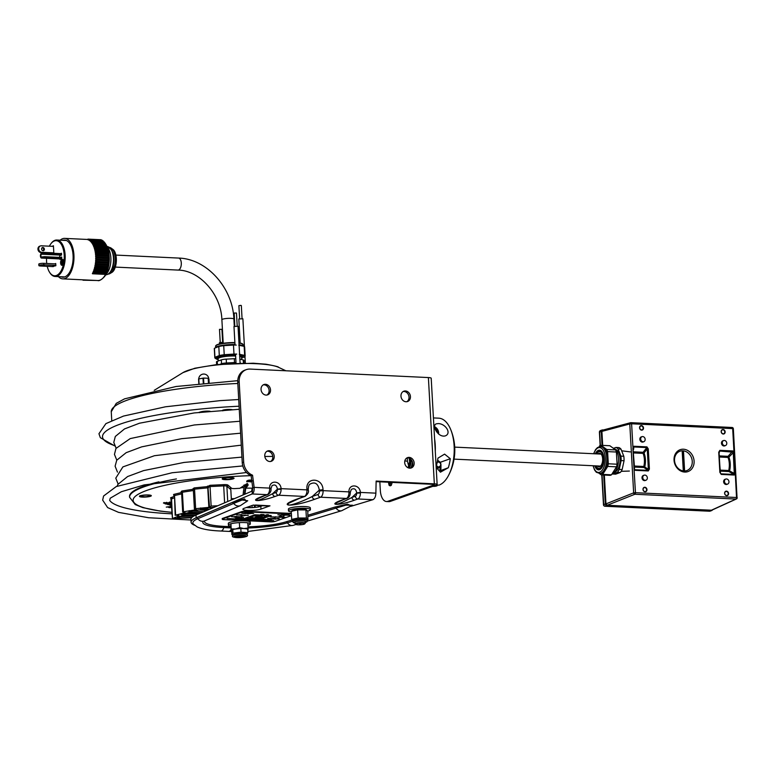 <?xml version="1.0" encoding="UTF-8"?>
<svg xmlns="http://www.w3.org/2000/svg" width="776" height="776" viewBox="0 0 776 776"><rect width="100%" height="100%" fill="white"/><g stroke="black" fill="none" stroke-linecap="round" stroke-linejoin="round"><path stroke-width="1.16" d="M230.928 526.206A10.971 1.911 -3.2 0 1 228.406 525.139A10.971 1.911 -3.2 0 1 236.564 522.83A10.971 1.911 -3.2 0 1 250.318 523.916A10.971 1.911 -3.2 0 1 247.922 525.255M250.318 523.916L250.221 522.19A10.971 1.911 176.8 0 0 236.467 521.103A10.971 1.911 176.8 0 0 228.309 523.412L228.406 525.139M231.626 530.939L231.908 534.606A8.449 1.474 176.8 0 0 232.266 534.742L232.441 534.761M232.916 533.238L233.498 533.073A8.449 1.474 176.8 0 0 233.198 533.151A8.449 1.474 176.8 0 0 232.916 533.238L231.908 534.606M232.761 529.116L232.984 533.141M246.826 534.15L247.835 532.782A8.449 1.474 176.8 0 0 247.476 532.646L241.462 532.161A8.449 1.474 176.8 0 0 240.521 532.19L233.498 533.073M240.521 532.19L241.462 532.161M240.802 528L241.026 532.123M247.66 528.136L247.913 532.675M243.79 536.788A4.753 0.825 176.8 0 0 244.692 536.07A4.753 0.825 176.8 0 0 239.978 535.653A4.753 0.825 176.8 0 0 235.341 536.594A4.753 0.825 176.8 0 0 238.125 537.351A4.753 0.825 176.8 0 0 243.79 536.788M244.149 535.847A4.219 0.737 -3.2 0 1 243.334 536.216A4.219 0.737 -3.2 0 1 239.008 536.72A4.219 0.737 -3.2 0 1 235.856 536.313M244.081 487.6A84.448 14.725 -3.2 0 1 241.268 487.784M231.646 488.308A84.448 14.725 -3.2 0 1 229.415 488.395M172.194 513.838A128.816 22.465 -3.2 0 1 109.668 500.365A128.816 22.465 -3.2 0 1 109.639 500.326M409.515 468.151A22.97 11.562 -87.3 0 0 411.416 459.955M390.891 482.342L390.202 484.534A1.833 0.921 92.7 0 1 389.406 482.265M251.763 491.256A6.906 5.839 -109.5 0 1 252.695 487.609M352.479 505.195L341.75 510.695A6.208 4.957 -106.8 0 1 336.095 508.115L345.766 505.176L352.45 505.215M348.957 492.508A5.655 2.842 92.7 0 1 346.406 498.435L342.982 499.657A2.706 2.289 70.5 0 0 343.729 499.54L347.163 498.328C349.161 497.426 350.209 495.544 350.296 492.692L348.957 492.508L348.948 491.877A2.706 0.533 -0.9 0 1 350.286 492.314L351.344 489.433C354.215 487.9 356 489.055 356.717 492.905L360.374 492.42C359.87 484.146 348.531 483.603 348.948 491.877L323.068 490.645L323.02 489.734L319.334 490.102L312.272 496.495A2.706 2.289 70.5 0 0 314.755 499.259L320.546 497.203A5.655 2.842 -87.3 0 0 323.068 490.645L319.382 491.014A2.949 1.484 92.7 0 1 318.063 494.438L312.272 496.495C298.44 503.566 283.56 507.795 289.099 503.081L289.099 503.081M342.982 499.657C326.172 505.506 338.171 506.078 354.428 500.2A2.706 2.289 -109.5 0 1 351.945 497.435C339.849 503.837 334.757 505.603 336.677 502.722L343.739 499.54M272.056 485.669L272.066 485.66C274.927 484.127 276.712 485.281 277.42 489.132L272.648 493.662C260.552 500.064 255.469 501.829 257.389 498.949L257.389 498.949M237.757 382.306L239.173 381.811A13.512 11.436 -109.5 0 1 246.322 369.628L244.896 370.133A13.512 11.436 70.5 0 0 237.757 382.306L242.248 462.632A13.512 11.436 70.5 0 0 251.114 475.688L252.54 475.184L254.15 487.367C254.334 490.81 253.655 493.002 252.113 493.953L252.733 487.871L254.15 487.367L269.65 488.104L269.66 488.735A5.655 2.842 92.7 0 1 267.119 494.661L263.685 495.883A2.706 2.289 70.5 0 0 264.441 495.777L257.409 498.939M275.131 496.427A2.706 2.289 -109.5 0 1 272.648 493.662L276.081 492.44A2.706 2.289 70.5 0 0 278.565 495.214A5.655 2.842 -87.3 0 0 281.106 489.278L281.087 488.647L306.957 489.879A5.655 2.842 92.7 0 1 304.435 496.436L278.565 495.214L275.131 496.427C258.883 502.305 246.884 501.732 263.685 495.883M309.973 484.175L310.09 484.069C314.988 481.547 318.073 483.555 319.334 490.102L319.382 491.014M323.02 489.734C322.729 477.55 305.841 476.745 306.908 488.967L308.247 489.297C308.411 486.387 309.023 484.641 310.09 484.069L310.041 484.117M289.118 503.061L299.4 498.386A2.706 2.289 -109.5 0 1 298.644 498.493C274.995 506.728 291.883 507.533 314.755 499.259M281.106 489.278L277.41 489.346A2.949 1.484 92.7 0 1 276.081 492.44M277.42 489.132L281.087 488.647C280.582 480.373 269.233 479.83 269.65 488.104A2.706 0.533 -0.9 0 1 270.999 488.54A2.706 0.533 -0.9 0 1 270.999 488.55L269.66 488.735M354.428 500.2L357.852 498.978A5.655 2.842 -87.3 0 0 360.404 493.051L360.374 492.42L375.875 493.158L376.137 481.062L434.337 483.836A5.655 0.989 -3.2 0 1 437.14 484.525A5.655 0.989 -3.2 0 1 436.374 485.078L390.289 501.422L387.855 501.306A13.512 6.8 92.7 0 1 386.467 501.519A13.512 6.8 92.7 0 1 380.327 490.422L379.842 481.809M360.404 493.051L356.708 493.119A2.949 1.484 92.7 0 1 355.379 496.213L351.945 497.435L356.717 492.905M255.43 505.03L269.98 505.826L260.978 509.095A9.729 1.698 -3.2 0 1 250.105 510.472A9.729 1.698 -3.2 0 1 242.869 509.231A9.729 1.698 -3.2 0 1 244.188 508.29L252.995 505.166L255.44 505.283A5.655 2.842 92.7 0 1 254.858 505.37A5.655 2.842 92.7 0 1 253.927 505.001M270.601 461.477A5.49 4.646 70.5 0 0 272.589 455.512A5.49 4.646 70.5 0 0 267.778 451.225A5.49 4.646 70.5 0 0 266.973 451.263M269.796 461.516A5.49 4.646 -109.5 0 1 264.878 456.792A5.49 4.646 -109.5 0 1 267.662 450.943A5.49 4.646 -109.5 0 1 269.194 450.72A5.49 4.646 -109.5 0 1 274.112 455.444A5.49 4.646 -109.5 0 1 271.328 461.293A5.49 4.646 -109.5 0 1 269.796 461.516M406.808 401.706A5.49 4.646 70.5 0 0 408.806 395.75A5.49 4.646 70.5 0 0 403.986 391.463A5.49 4.646 70.5 0 0 403.19 391.502M406.013 401.755A5.49 4.646 -109.5 0 1 401.085 397.031A5.49 4.646 -109.5 0 1 403.879 391.182A5.49 4.646 -109.5 0 1 405.411 390.959A5.49 4.646 -109.5 0 1 410.329 395.682A5.49 4.646 -109.5 0 1 407.545 401.531A5.49 4.646 -109.5 0 1 406.013 401.755M252.54 475.184A13.512 11.436 -109.5 0 1 243.664 462.127L242.248 462.632M194.534 525.245A54.048 9.428 -3.2 0 1 191.051 522.19A54.048 9.428 -3.2 0 1 196.173 517.815L252.113 493.953L267.119 494.661A2.706 2.289 70.5 0 0 267.875 494.555C270.213 493.1 271.26 491.227 270.999 488.919M196.173 517.815L196.018 515.031A54.048 9.428 176.8 0 0 190.896 519.416L191.051 522.19M375.875 493.158C375.739 496.582 374.73 498.764 372.868 499.695L350.849 506.34M196.018 515.031L251.957 491.169M246.254 507.562A9.729 1.698 176.8 0 0 260.823 506.311L262.453 505.729M412.512 462.127A23.649 11.902 92.7 0 1 411.154 467.676M386.467 501.519L388.912 501.635A13.512 6.8 -87.3 0 0 390.289 501.422M252.733 487.871L251.114 475.688M376.127 481.634L432.911 484.34A2.823 0.495 -3.2 0 1 434.317 484.68A2.823 0.495 -3.2 0 1 433.939 484.961L387.855 501.306M410.523 468.132A5.49 4.646 70.5 0 0 412.522 462.176A5.49 4.646 70.5 0 0 407.701 457.879A5.49 4.646 70.5 0 0 406.905 457.927M266.886 395.052A5.49 4.646 70.5 0 0 268.884 389.096A5.49 4.646 70.5 0 0 264.063 384.809A5.49 4.646 70.5 0 0 263.258 384.847M434.337 483.836L428.391 377.563A5.655 0.989 -3.2 0 1 431.204 378.251L437.14 484.525M428.391 377.563L250.095 369.075A13.512 11.436 -109.5 0 0 246.322 369.628M239.173 381.811L243.664 462.127M265.479 384.304A5.49 4.646 -109.5 0 1 270.407 389.028A5.49 4.646 -109.5 0 1 267.613 394.868A5.49 4.646 -109.5 0 1 266.081 395.091A5.49 4.646 -109.5 0 1 261.163 390.367A5.49 4.646 -109.5 0 1 263.947 384.527A5.49 4.646 -109.5 0 1 265.479 384.304M409.127 457.374A5.49 4.646 -109.5 0 1 414.045 462.098A5.49 4.646 -109.5 0 1 411.261 467.947A5.49 4.646 -109.5 0 1 409.728 468.17A5.49 4.646 -109.5 0 1 404.8 463.447A5.49 4.646 -109.5 0 1 407.594 457.607A5.49 4.646 -109.5 0 1 409.127 457.374M246.545 501.781L244.576 498.89L232.072 502.518A2.163 1.921 -113.1 0 1 233.683 503.42L242.044 500.025L247.719 500.743L240.424 505.613L204.554 520.909A40.575 7.071 -3.2 0 0 224.642 526.409A2.163 1.086 -87.3 0 0 223.818 527.573L231.025 527.913M267.351 505.845A5.655 2.842 92.7 0 1 266.769 505.942L254.858 505.37M248.039 529.727L248.077 528.019L243.906 528.563L239.658 527.622L239.377 522.607M247.845 531.463L293.085 525.381A6.208 4.957 -106.8 0 1 287.43 522.801A42.311 7.382 176.8 0 1 248.077 528.01L247.786 522.849M248.077 529.843L247.767 530.037A8.449 1.474 176.8 0 0 248.097 529.61A8.449 1.474 176.8 0 0 243.906 528.563A8.449 1.474 176.8 0 0 235.477 529.009L231.209 528.922L231.18 530.629L230.85 524.731M239.658 527.622L235.477 529.009A8.449 1.474 176.8 0 0 231.238 530.512L231.18 530.629M231.209 528.922L230.928 523.761M296.325 523.829A4.53 0.786 -3.2 0 1 301.777 523.189A4.53 0.786 -3.2 0 1 304.687 523.907A4.53 0.786 -3.2 0 1 300.283 524.799A4.53 0.786 -3.2 0 1 295.792 524.401A4.53 0.786 -3.2 0 1 296.325 523.829M300.933 524.052L299.439 524.033L300.933 524.052M304.687 523.907L305.191 523.363A5.063 0.883 176.8 0 0 305.269 523.199A5.063 0.883 176.8 0 0 301.495 522.558A5.063 0.883 176.8 0 0 295.831 523.276A5.063 0.883 176.8 0 0 295.152 523.761A5.063 0.883 176.8 0 0 295.239 523.916L295.792 524.401M291.272 511.956A10.971 1.911 -3.2 0 1 288.507 510.85A10.971 1.911 -3.2 0 1 296.665 508.542A10.971 1.911 -3.2 0 1 310.419 509.628A10.971 1.911 -3.2 0 1 307.694 511.064M310.419 509.628L310.322 507.902A10.971 1.911 176.8 0 0 296.568 506.815A10.971 1.911 176.8 0 0 288.41 509.124L288.507 510.85M306.394 518.038L306.51 518.125A8.449 1.474 176.8 0 0 305.87 518.028L306.394 518.038L305.938 509.9L297.654 509.89L298.1 518.028L298.624 518.028A8.449 1.474 176.8 0 0 297.703 518.106L292.096 519.309A8.449 1.474 176.8 0 0 291.805 519.483L292.096 519.309M305.87 518.028L298.624 518.028M291.805 519.483L293.444 520.696M307.509 519.6L307.859 519.503A8.449 1.474 176.8 0 0 308.15 519.328L306.51 518.125M297.654 509.89L291.233 511.258L291.689 519.396M291.233 511.258L292.135 511.287L291.233 511.258L292.892 510.239A6.887 1.203 -3.2 0 1 299.4 509.046A6.887 1.203 -3.2 0 1 305.996 509.512L307.81 511.277L307.859 519.503M244.43 346.552L242.878 318.771L238.833 318.994L240.172 343.06M242.054 318.529L241.326 305.531L240.725 305.375L238.892 305.666L239.619 318.664M223.149 342.294L219.433 342.691L219.501 343.962M221.761 329.344L219.501 329.363L220.229 342.361M240.094 363.12L238.038 326.269L233.983 326.502L235.021 345.048M237.214 326.036L236.486 313.029L234.216 313.048L234.779 326.172M232.063 409.65A5.374 0.941 176.8 0 0 230.23 409.447A5.374 0.941 176.8 0 0 222.887 410.184M222.663 410.834A5.674 0.989 -3.2 0 1 230.414 410.058M408.739 466.046A54.048 45.735 -109.5 0 1 407.41 460.983L407.245 457.889M437.557 485.058A54.048 45.735 -109.5 0 1 437.063 485.815L434.599 485.698M407.41 460.983A9.884 4.976 92.7 0 1 404.907 460.595M437.063 485.815A33.775 17.014 92.7 0 1 433.6 486.348L432.872 486.319M409.253 458.247L409.369 460.284A54.048 45.735 70.5 0 0 409.786 462.079M410.155 459.877A9.884 4.976 92.7 0 1 409.369 460.284M434.589 438.906A33.775 17.014 92.7 0 1 435.287 451.302M436.548 485.01L439.012 485.126A33.775 17.014 92.7 0 0 448.431 475.639A54.048 54.048 0 0 0 450.633 429.37A33.775 17.014 92.7 0 1 448.431 475.639M433.415 417.915L438.77 418.177A33.775 17.014 92.7 0 1 450.633 429.37M436.141 466.57A33.775 17.014 -87.3 0 0 437.945 458.141L444.59 454.125L450.303 458.723A33.775 17.014 92.7 0 1 448.334 467.715L440.419 472.186L436.18 467.356M438.304 423.589C445.492 423.667 451.836 433.28 445.366 435.87C437.965 438.033 431.233 424.802 436.5 423.812L438.304 423.589M448.334 467.715L439.488 471.042M450.303 458.723L440.312 462.273M440.089 469.752L440.137 470.625M437.606 460.294A5.907 5.005 -109.5 0 1 439.798 462.312M440.952 465.794A5.907 5.005 -109.5 0 1 438.993 470.45M439.003 470.469L440.923 469.189L440.952 465.755M440.749 463.67L440.555 462.477L437.606 460.265M437.169 462.515A2.503 2.115 -109.5 0 1 440.496 463.689C441.36 465.338 440.855 466.764 438.974 467.976A3.376 2.861 70.5 0 0 439.255 467.889A3.376 2.861 70.5 0 0 440.71 466.551C441.418 463.932 440.545 462.292 438.1 461.623L437.325 461.759M440.496 463.689A2.503 2.115 -109.5 0 1 440.603 465.6L438.634 467.2L436.355 465.823M440.603 465.6A2.503 2.115 -109.5 0 1 436.539 465.154M436.17 466.454L437.81 467.327M436.607 466.182L436.539 466.793M436.694 466.279L436.597 466.842M438.139 461.623L437.489 461.545M439.216 467.909L436.17 467.2M438.974 467.976A3.395 2.978 -112.1 0 1 438.285 468.035L436.16 467.084M438.828 468.015L437.024 468.248M440.205 466.395L438.876 467.996M440.351 466.182L438.915 467.986M438.876 468.006L436.966 468.18M439.342 467.055L438.508 468.035M439.429 467.016L438.547 468.035M438.721 467.191L438.12 468.025M438.789 467.191L438.168 468.035M438.062 467.375L437.712 467.957M436.995 432.31A3.55 3.007 70.5 0 0 436.898 431.718M241.714 359.569L241.598 357.455A11.747 2.047 176.8 0 0 239.726 356.465M235.642 356.019A11.747 2.047 176.8 0 0 223.905 356.669A11.747 2.047 176.8 0 0 218.143 358.774L218.26 360.985M222.334 363.517A5.655 0.989 176.8 0 0 224.342 363.624M244.12 363.071L243.974 360.394A5.655 0.989 176.8 0 0 243.227 359.948L239.871 359.113M240.676 363.11L240.085 362.964M235.788 358.667A5.655 0.989 176.8 0 0 234.313 358.706L226.223 359.142A5.655 0.989 176.8 0 0 221.315 359.899L217.241 361.344A5.655 0.989 176.8 0 0 216.475 361.888L216.63 364.613M236.001 362.518A5.655 0.989 176.8 0 0 234.527 362.557L226.437 362.993A5.655 0.989 176.8 0 0 221.529 363.75L220.112 364.254M218.182 359.598A12.668 2.212 -3.2 0 1 217.222 358.822A12.668 2.212 -3.2 0 1 235.632 355.835M239.706 356.194A12.668 2.212 -3.2 0 1 242.519 357.406A12.668 2.212 -3.2 0 1 241.646 358.279M223.808 363.934A10.495 1.833 -3.2 0 1 236.04 363.139M238.756 345.223L244.159 346.348L244.663 355.389L239.26 354.254M239.066 344.786A13.784 2.406 -3.2 0 1 242.481 345.553L244.159 346.348A15.2 2.648 -3.2 0 1 244.653 346.969L245.158 356.009A15.2 2.648 -3.2 0 1 245.022 356.397L243.693 357.493A14.075 2.454 -3.2 0 0 239.658 355.34M244.663 355.389A15.2 2.648 -3.2 0 1 245.158 356.009M218.182 359.618A14.075 2.454 -3.2 0 1 216.436 359.016L215.311 358.328A15.2 2.648 -3.2 0 1 214.806 357.707A15.2 2.648 -3.2 0 1 214.942 357.319L214.438 348.279L218.803 346.513L219.307 355.544L214.942 357.319M216.145 358.793L217.746 359.395M214.806 357.707L214.302 348.666A15.2 2.648 -3.2 0 1 214.438 348.279M218.803 346.513A15.2 2.648 -3.2 0 1 223.721 345.679L233.479 345.048L233.983 354.079A15.2 2.648 -3.2 0 1 236.748 354.108M233.479 345.048A15.2 2.648 -3.2 0 1 236.244 345.077M215.582 347.454L216.31 347.017A13.784 2.406 -3.2 0 1 234.992 344.525M233.983 354.079L224.225 354.71L223.721 345.679M219.307 355.544A15.2 2.648 -3.2 0 1 224.225 354.71M216.436 359.016A14.075 2.454 -3.2 0 1 220.859 356.291A14.075 2.454 -3.2 0 1 235.584 355.088M208.948 379.154L208.501 378.271L203.535 378.077L198.559 378.95L198.821 383.625L198.559 378.95M199.568 412.667C197.764 412.395 200.15 411.881 206.726 411.125A5.917 1.028 176.8 0 0 199.82 412.308M210.073 411.28A5.917 1.028 176.8 0 0 206.736 411.125M89.288 240.385A20.263 10.204 -87.3 0 0 88.726 240.046L89.036 239.619L89.968 240.414M91.306 242.257A20.263 10.204 -87.3 0 0 90.802 241.666L91.306 242.257L104.566 242.888L104.343 241.986L91.083 241.355M93.033 244.993A20.263 10.204 -87.3 0 0 92.616 244.188L93.033 244.993L106.293 245.623L106.108 244.624L92.848 243.994M94.381 248.465A20.263 10.204 -87.3 0 0 94.061 247.486L94.381 248.465L107.641 249.096L107.515 248.01A19.778 9.962 -87.3 0 0 107.117 246.991M95.283 252.51A20.263 10.204 -87.3 0 0 95.089 251.395L95.283 252.51L108.533 253.141L108.475 251.977L95.215 251.346M95.681 256.905A20.263 10.204 -87.3 0 0 95.623 255.721L95.681 256.905L108.941 257.535L108.941 256.342L95.681 255.711M95.584 261.434A20.263 10.204 -87.3 0 0 95.661 260.232L95.584 261.434L108.834 262.065L95.593 261.434M94.963 265.877A20.263 10.204 -87.3 0 0 95.176 264.723L94.963 265.877M93.877 270.009A20.263 10.204 -87.3 0 0 94.206 268.962L93.877 270.009M92.363 273.627A20.263 10.204 -87.3 0 0 92.8 272.735L92.363 273.627M83.294 279.845L82.741 279.816M96.554 280.475L83.003 280.204M92.8 272.735L106.06 273.365L105.623 274.258M93.556 270.921L93.168 271.891A20.263 10.204 -87.3 0 0 93.556 270.921L106.816 271.551L106.593 272.638L93.508 271.91M94.206 268.962L107.466 269.592L107.272 270.717L94.158 270.029M94.75 266.886L94.478 268.001A20.263 10.204 -87.3 0 0 94.75 266.886L108.009 267.516L107.845 268.671L94.701 268.011M95.176 264.723L108.436 265.353L108.3 266.537L95.118 265.887M95.477 262.501L95.332 263.685A20.263 10.204 -87.3 0 0 95.477 262.501L108.737 263.132L108.64 264.325L95.429 263.685M95.661 260.232L108.912 260.862L108.853 262.065A20.263 10.204 -87.3 0 1 108.737 263.132M108.941 257.535A20.263 10.204 -87.3 0 1 108.97 258.592L95.729 257.962L108.989 258.592L108.95 259.795L95.7 259.165A20.263 10.204 -87.3 0 0 95.71 257.962L95.7 259.165M95.739 255.721L108.941 256.342M95.603 253.529L108.766 254.121L108.805 255.304L95.545 254.673A20.263 10.204 -87.3 0 0 95.419 253.519L95.545 254.673M95.332 251.405L108.475 251.977M94.944 249.387L108.048 249.93L108.145 251.065L94.885 250.435A20.263 10.204 -87.3 0 0 94.633 249.377L94.885 250.435M94.429 247.505L107.515 248.01L94.255 247.379M106.651 246.38L107.02 247.282L93.76 246.652A20.263 10.204 -87.3 0 0 93.392 245.749L93.76 246.652M105.002 243.451L105.468 244.149L92.218 243.519A20.263 10.204 -87.3 0 0 91.743 242.82L92.218 243.519M103.043 241.375L90.336 241.2A20.263 10.204 -87.3 0 0 89.793 240.744L90.336 241.2M101.976 240.676L102.296 240.25L102.587 240.967M87.61 239.609L87.94 239.105L88.202 239.813A20.263 10.204 -87.3 0 0 87.61 239.609M88.784 239.832L88.202 239.813M100.88 240.182L101.472 240.211M58.433 276.634A20.263 10.204 -87.3 0 0 62.778 278.865A20.263 10.204 -87.3 0 0 70.645 272.589A20.263 10.204 -87.3 0 0 73.458 250.871A20.263 10.204 -87.3 0 0 64.709 238.377A20.263 10.204 -87.3 0 0 60.169 240.191M62.837 240.317A18.575 9.351 92.7 0 1 64.631 240.065A18.575 9.351 92.7 0 1 73.089 259.068A18.575 9.351 92.7 0 1 62.866 277.178A18.575 9.351 92.7 0 1 61.1 276.76M49.373 246.186A17.567 8.846 92.7 0 1 50.915 243.722A17.567 8.846 92.7 0 1 54.417 240.958A17.567 8.846 92.7 0 1 63.855 262.288A17.567 8.846 92.7 0 1 49.557 272.24A17.567 8.846 92.7 0 1 47.239 266.323M46.754 263.481A17.567 8.846 92.7 0 1 46.531 258.301M54.757 263.859L55.727 263.52L55.853 265.712L52.137 266.556M52.312 246.331L53.428 245.749L53.845 253.296M60.48 257.428L61.682 257.001L61.779 258.777L60.344 259.281A2.813 1.416 92.7 0 1 60.053 259.329A2.813 1.416 92.7 0 1 59.364 258.912M60.431 253.616L61.469 253.248L61.576 255.013L60.13 255.527A1.009 0.514 -87.3 0 0 59.694 256.352A1.009 0.514 -87.3 0 0 59.907 257.409M61.925 259.475A2.949 1.484 92.7 0 1 62.235 259.426A2.949 1.484 92.7 0 1 63.574 262.443A2.949 1.484 92.7 0 1 61.954 265.324A2.949 1.484 92.7 0 1 60.596 262.598A2.949 1.484 92.7 0 1 61.925 259.475M49.732 272.512A18.246 9.186 -87.3 0 0 49.916 272.803A18.246 9.186 -87.3 0 0 55.096 276.469A18.246 9.186 -87.3 0 0 65.145 258.689A18.246 9.186 -87.3 0 0 56.832 240.026A18.246 9.186 -87.3 0 0 54.96 240.317A18.246 9.186 -87.3 0 0 51.323 243.189A18.246 9.186 -87.3 0 0 51.119 243.46M52.302 246.147L53.447 246.205M109.367 247.418A13.367 6.732 92.7 0 1 111.278 248.213A13.367 6.732 92.7 0 1 113.374 250.813A13.367 6.732 92.7 0 1 115.003 263.597A13.367 6.732 92.7 0 1 110.076 273.501A13.367 6.732 92.7 0 1 108.097 274.103M112.811 252.714A13.367 6.732 92.7 0 1 112.025 269.165M62.652 260.445A1.988 0.999 -87.3 0 0 61.547 261.415A1.988 0.999 -87.3 0 0 61.605 263.743L62.07 264.509L61.605 263.743L62.652 260.445L63.583 259.747M63.157 261.027L62.109 264.335L62.575 265.101L62.109 264.335A1.988 0.999 -87.3 0 0 63.225 263.355A1.988 0.999 -87.3 0 0 63.157 261.027L64.088 260.329M53.825 252.86L41.729 252.287A3.298 2.794 -109.5 0 1 38.771 249.455A3.298 2.794 -109.5 0 1 40.449 245.944L39.692 246.205A3.298 2.794 70.5 0 0 38.014 249.717A3.298 2.794 70.5 0 0 40.973 252.559L53.835 253.17M43.107 250.745A1.659 1.397 70.5 0 0 42.05 247.757M42.874 247.486A1.659 1.397 -109.5 0 1 43.514 250.677A1.659 1.397 -109.5 0 1 42.408 247.554A1.659 1.397 -109.5 0 1 42.874 247.486M40.449 245.944A3.298 2.794 -109.5 0 1 41.37 245.808L53.457 246.38M55.746 263.908L43.747 263.336A3.298 0.572 176.8 0 0 40.439 263.52A3.298 0.572 176.8 0 0 38.8 264.112L38.887 265.596A3.298 0.572 -3.2 0 1 40.517 265.004A3.298 0.572 -3.2 0 1 43.834 264.829L55.833 265.402M44.416 265.188L41.933 265.576L44.416 265.188M53.321 266.614L40.517 266.003A3.298 0.572 -3.2 0 1 38.887 265.596M44.232 252.84L42.02 253.063L42.079 254.024L44.29 253.8L44.232 252.84L61.498 253.665M61.547 254.625L44.29 253.8M42.079 254.024L41.565 254.198A1.455 0.737 -87.3 0 0 40.915 255.75A1.455 0.737 -87.3 0 0 41.574 257.099A1.455 0.737 -87.3 0 0 41.729 257.069L42.234 256.895L42.292 257.845L44.504 257.622L44.455 256.672L42.234 256.895M42.292 257.845L41.778 258.03A2.435 1.222 92.7 0 1 41.535 258.069A2.435 1.222 92.7 0 1 40.42 255.828A2.435 1.222 92.7 0 1 41.516 253.248L42.02 253.063M61.76 258.447L44.504 257.622M61.711 257.486L44.455 256.672M234.536 519.028L232.693 519.367L234.517 519.086M247.525 513.702L248.126 513.644L247.525 513.702M247.515 513.799L248.95 513.537L247.719 513.45M244.372 513.343L242.869 513.489L244.372 513.353M243.198 513.334L244.033 513.518M240.773 515.526L242.18 515.264L240.773 515.526M240.851 515.497L241.53 515.409L240.851 515.497M244.042 515.351L241.724 515.574L244.062 515.361M244.275 515.691L245.72 515.439L244.275 515.652M244.275 515.371L244.896 515.536L244.265 515.429M238.484 517.097L239.929 517.204L238.484 517.417M238.591 517.243L239.105 517.272M239.105 517.301L238.562 517.282M237.582 517.427L235.477 517.32L237.572 517.262M264.024 514.808L263.18 514.808L264.024 514.721M267.448 514.682L268.438 514.731L267.448 514.682M260.678 514.682L262.317 514.439L260.668 514.498M261.046 514.663L261.997 514.459L261.046 514.663M279.603 515.07L280.592 515.07M281.213 515.361L280.369 515.361L281.213 515.274M275.218 516.835L276.217 516.884L275.218 516.835M275.005 516.913L274.17 517.117L274.985 516.826M270.058 516.787L271.561 516.661L270.058 516.7M272.221 517.02L270.95 516.962L272.221 516.981M280.767 517.282L279.612 517.379L280.767 517.233M281.872 517.485L283.318 517.223L281.872 517.437M281.843 517.447L282.483 517.32L281.824 517.175M247.224 512.752L248.689 512.829L247.234 512.781M247.243 513.052L246.157 513.091L247.437 512.907M249.057 513.237L250.415 512.917L249.038 512.965M249.047 513.062L247.883 513.178L249.164 512.994M283.948 514.498L285.423 514.575L283.211 514.798M283.211 514.857L284.171 514.653M285.781 514.983L287.149 514.663L285.772 514.711M285.675 514.575L284.938 514.886M284.938 514.944L285.898 514.74M279.137 516.535L280.33 516.389L279.069 516.447M280.592 516.38L282.057 516.467L280.863 516.564M280.621 516.69L279.525 516.729L280.805 516.544M237.32 516.593L235.972 516.709L237.32 516.535M239.047 516.67L237.698 516.787L239.047 516.622M274.054 518.339L275.247 518.193L274.044 518.281M273.802 518.407L272.706 518.455L273.996 518.261M271.319 518.698L272.492 518.756L271.319 518.698M273.375 519.037L272.425 518.989L273.327 518.931M248.291 515.448L236.631 514.895L248.281 515.342M277.245 518.504L278.7 518.358L277.43 518.417M279.35 518.969L267.691 518.417L279.341 518.863M267.08 519.629L268.632 519.513L267.652 519.813M268.632 519.513L269.214 519.59M268.933 519.716L267.361 519.648L268.515 519.503M237.078 518.009L235.623 518.213L237.437 518.164M238.707 518.087L237.456 518.417L239.173 518.387M235.623 518.213L236.166 518.31M251.463 519.076L249.969 519.008L251.453 518.969M249.542 518.989L250.493 518.649L249.542 518.872M271.163 519.833L269.33 519.823L270.814 519.61M269.33 519.823L269.922 519.92M270.902 519.619L271.435 519.687M260.978 519.192L261.56 519.222M259.524 519.348L260.057 519.445M257.933 519.387L259.698 519.086L257.923 519.348M258.35 519.222L257.651 519.26L258.35 519.183M240.056 518.349L241.608 518.222L240.628 518.523M241.608 518.222L242.19 518.31M241.918 518.426L240.347 518.358L241.501 518.222M249.387 519.736L250.27 519.91M250.57 520.056L249.678 520.017L250.405 519.881M266.672 520.861L267.565 520.9L266.653 520.909M264.451 520.706L263.248 520.657L264.228 520.541M263.433 520.706L264.325 520.745L263.433 520.657M236.011 519.474L236.961 519.251L236.011 519.445M262.433 520.735L263.355 520.502L262.424 520.706M239.629 519.813L240.715 519.425L239.629 519.707M256.332 520.376L257.031 520.24M255.42 520.279L253.975 520.221L255.411 520.153M254.159 520.26L255.052 520.308L254.15 520.211M258.505 520.463L256.536 520.618L258.33 520.26M246.894 519.726L247.864 519.765M247.466 519.794L246.234 520.124L247.466 519.745M247.981 519.93L247.185 519.794M273.744 520.725L227.096 518.504L273.734 520.618M259.339 517.553L262.346 516.622L261.59 516.273M256.972 517.437L261.599 516.409L262.356 516.758L259.766 517.708L261.366 516.816M252.54 516.428A6.625 1.154 176.8 0 0 251.637 517.078A6.625 1.154 176.8 0 0 258.321 517.854A6.625 1.154 176.8 0 0 264.858 516.331A6.625 1.154 176.8 0 0 259.941 515.497A6.625 1.154 176.8 0 0 252.54 516.428M261.599 516.409L262.346 516.622M259.359 516.05L255.207 517.214L258.01 516.224L256.575 515.914L259.359 516.05M264.849 516.273A6.625 1.154 176.8 0 0 264.858 516.205A6.625 1.154 176.8 0 0 259.941 515.361A6.625 1.154 176.8 0 0 252.53 516.302A6.625 1.154 176.8 0 0 251.637 516.942A6.625 1.154 176.8 0 0 251.647 517.01M255.537 517.097L259.029 516.03M256.313 516.011L258.01 516.224M254.848 514.76L271.173 515.536L261.677 518.911L245.352 518.135L254.848 514.76M291.475 515.613L275.17 521.394A3.376 0.592 -3.2 0 1 270.552 521.86L223.915 519.639A3.376 0.592 -3.2 0 1 222.237 519.222A3.376 0.592 -3.2 0 1 222.693 518.902L222.663 518.368L241.326 511.743L241.355 512.276A3.376 0.592 -3.2 0 1 245.963 511.82L291.388 513.974M222.693 518.902L241.355 512.276M245.536 513.382L243.965 513.634L245.536 513.382M246.875 513.44L245.303 513.693L246.875 513.44M250.59 513.615L248.068 513.828L250.59 513.615M263.791 514.507L261.842 514.74L263.791 514.507M267.196 514.672L266.168 514.944L267.196 514.672M273.569 516.884L272.667 516.952L273.569 516.884M278.923 517.01L277.827 517L278.923 517.01M277.701 516.952L275.752 517.194L277.701 516.952M284.986 517.301L282.648 517.524L284.986 517.301M252.142 512.994L249.61 513.256L252.142 512.994M246.962 512.752L244.43 513.014L246.962 512.752M288.876 514.74L286.344 515.002L288.876 514.74M283.696 514.498L281.155 514.76L283.696 514.498M241.869 514.556L239.338 514.818L241.869 514.556M283.783 516.554L281.251 516.816L283.783 516.554M241.966 516.612L239.435 516.865L241.966 516.612M236.787 516.36L234.245 516.622L236.787 516.36M238.339 519.309L237.223 519.707L238.804 519.377M269.088 520.948L267.885 521.035L269.088 520.948M269.524 520.793L270.048 520.861M268.428 521.132L267.885 521.035M241.055 519.542L242.064 519.648L241.055 519.542M251.395 520.095L252.792 520.221L251.395 520.017M251.259 520.318L250.755 520.221M266.595 520.657L264.781 520.822L266.595 520.657M249.503 519.842L247.961 520.085L249.503 519.842M260.755 520.386L259.397 520.754L260.755 520.386M235.341 519.173L233.983 519.542L235.341 519.173M242.675 519.619L243.683 519.726L242.675 519.561M261.308 520.444L262.278 520.541L261.308 520.405M246.07 519.687L243.625 519.891L246.07 519.687M264.907 519.338L262.54 519.571L264.907 519.338M247.67 518.513L245.575 518.795L247.67 518.513M253.636 518.94L255.168 519.066L253.636 518.94M254.625 518.843L255.159 518.911M244.77 518.378L242.801 518.669L244.77 518.378M253.257 518.785L252.025 519.105L253.684 518.931M243.392 518.31L242.16 518.64L243.392 518.31M247.748 518.659L249.28 518.785L247.738 518.591M248.727 518.562L249.271 518.63M247.748 518.863L247.156 518.766M257.613 518.989L255.081 519.251L257.613 518.989M267.148 519.445L264.732 519.61L267.148 519.445M265.237 519.687L264.732 519.61M289.797 515.264L277.866 514.808L289.797 515.264M243.47 517.155L231.539 516.7L243.47 517.155M253.655 513.547L241.714 513.091L253.655 513.547M273.976 518.824L272.201 518.979L273.976 518.824M276.411 518.94L274.85 519.192L276.411 518.94M283.541 515.186L282.445 515.177L283.55 515.419M235.099 517.107L234.187 517.165L235.099 517.107M245.963 511.82L245.934 511.287A3.376 0.592 176.8 0 0 241.326 511.743M222.663 518.368A3.376 0.592 176.8 0 0 222.208 518.698L222.237 519.222M245.934 511.287L291.359 513.45M261.677 518.911L270.834 515.526M245.672 518.019L261.667 518.775M250.968 516.36A8.449 1.474 -3.2 0 1 260.406 515.157A8.449 1.474 -3.2 0 1 266.682 516.234A8.449 1.474 -3.2 0 1 258.33 518.174A8.449 1.474 -3.2 0 1 249.823 517.175A8.449 1.474 -3.2 0 1 250.968 516.36M249.823 517.107A8.449 1.474 176.8 0 0 258.33 518.038A8.449 1.474 176.8 0 0 266.672 516.166M237.058 519.387L238.513 519.532L237.349 519.658M240.744 519.396L241.695 519.668L240.793 519.58M265.053 520.648L265.635 520.618M265.887 520.531L265.256 520.599M242.403 519.755L243.315 519.745L242.403 519.755M243.926 519.833L245.158 519.891L244.178 519.978M263.394 519.338L264.509 519.367L263.394 519.299M245.604 518.533L246.089 518.446M253.626 518.931L253.034 518.863M264.985 519.367L266.333 519.619L265.344 519.697M283.638 515.293L284.724 515.4L283.851 515.497M283.735 515.264L284.928 515.148M234.585 517.02L235.807 516.913M602.04 445.356L601.255 431.456A1.62 1.368 -109.5 0 1 602.564 429.923L603.388 429.962M712.446 509.871A1.62 1.368 -109.5 0 1 711.282 510.618L606.803 505.642A1.62 1.368 -109.5 0 1 605.309 503.983L603.699 475.019M648.27 470.945L648.067 470.353L635.098 469.742L635.311 470.334L648.27 470.945L649.405 469.073L648.377 469.247L648.067 470.353L643.983 467.511A0.815 0.553 125 0 0 644.798 466.745A13.376 6.732 -87.3 0 0 644.032 452.98L647.242 448.858L648.377 469.247L643.818 466.473L634.72 466.046M634.535 467.967L632.983 448.334L634.467 468.423M631.111 422.697L731.952 427.498A1.348 0.679 92.7 0 1 732.059 427.479A1.348 0.679 92.7 0 1 732.68 428.594L631.606 423.783A1.348 0.679 -87.3 0 0 630.995 422.678A1.348 0.679 -87.3 0 0 630.878 422.687A1.348 1.125 75.1 0 0 629.792 423.958L631.606 423.783L632.915 447.131L633.963 446.248L632.877 448.111L634.002 468.355L635.311 470.334M646.922 446.869L647.242 448.858L648.27 448.858L646.922 446.869L633.963 446.248M720.215 472.662L721.214 474.417L734.174 475.038L733.97 474.446L721.001 473.826L720.215 472.662L719.071 452.282L719.866 450.332L718.731 452.204L719.866 472.429M720.264 472.739L721.214 474.417M719.158 451.593L719.071 452.282L719.73 451.05L733.242 452.185L734.271 473.389L728.722 470.518L720.332 470.12M720.497 473.496L718.731 452.204M720.312 471.139L728.897 471.546L729.624 470.741A13.25 6.674 -87.3 0 0 728.868 457.103L733.116 452.854L734.125 452.932L732.825 450.953L728.043 456.317L728.868 457.103L727.995 457.433A12.717 6.402 92.7 0 1 728.722 470.518L728.897 471.546L733.97 474.446L734.271 473.389L735.26 473.176L734.125 452.932M733.242 452.185L733.98 451.933L732.68 428.594L733.184 428.876M734.222 473.166L735.153 472.953L734.048 453.145L733.097 453.068M644.73 487.57A2.027 1.717 -109.5 0 1 645.525 491.48A2.027 1.717 -109.5 0 1 644.167 487.658A2.027 1.717 -109.5 0 1 644.73 487.57M644.856 487.26A2.299 1.94 70.5 0 0 643.323 490.568A2.299 1.94 70.5 0 0 646.757 490.733A2.299 1.94 70.5 0 0 644.856 487.26M726.355 491.46A2.027 1.717 -109.5 0 1 727.151 495.36A2.027 1.717 -109.5 0 1 725.793 491.538A2.027 1.717 -109.5 0 1 726.355 491.46M726.481 491.14A2.299 1.94 70.5 0 0 724.949 494.448A2.299 1.94 70.5 0 0 728.383 494.613A2.299 1.94 70.5 0 0 726.481 491.14M632.877 448.111L634.438 468.636M634.002 468.355L635.457 492.692L633.643 492.867A1.348 1.106 68.3 0 0 634.884 494.254A1.348 0.679 -87.3 0 0 635.457 492.692L736.531 497.503A1.348 0.679 92.7 0 1 735.949 499.065A1.348 1.154 65.5 0 0 736.414 498.968A1.348 1.348 0 0 0 737.2 497.668L736.531 497.503L735.26 473.176M633.342 448.324L633.294 447.432M642.712 436.568A2.677 2.27 -109.5 0 1 643.808 441.699A2.677 2.27 -109.5 0 1 642.024 436.655A2.677 2.27 -109.5 0 1 642.712 436.568M643.469 441.796A2.706 2.289 -109.5 0 1 640.025 440.205A2.706 2.289 -109.5 0 1 641.694 436.791M726.491 478.967A2.677 2.27 -109.5 0 1 727.587 484.108A2.677 2.27 -109.5 0 1 725.803 479.064A2.677 2.27 -109.5 0 1 726.491 478.967M727.248 484.205A2.706 2.289 -109.5 0 1 723.804 482.614A2.706 2.289 -109.5 0 1 725.473 479.199M682.172 450.788A10.272 8.691 -109.5 0 1 682.822 450.788A10.272 8.691 -109.5 0 1 683.481 450.846A10.272 8.691 -109.5 0 1 692.25 461.303A10.272 8.691 -109.5 0 1 684.607 470.983A10.272 8.691 -109.5 0 1 683.297 470.916A10.272 8.691 -109.5 0 1 674.528 460.459A10.272 8.691 -109.5 0 1 682.172 450.788L683.297 470.916L682.172 450.788M683.433 449.217A11.621 9.836 70.5 0 0 675.702 465.94A11.621 9.836 70.5 0 0 693.075 466.764A11.621 9.836 70.5 0 0 683.433 449.217M725.094 445.686A2.706 2.289 -109.5 0 1 721.651 444.085A2.706 2.289 -109.5 0 1 723.319 440.681M645.622 480.325A2.706 2.289 -109.5 0 1 642.179 478.724A2.706 2.289 -109.5 0 1 643.847 475.319M723.028 429.506A2.299 1.94 70.5 0 0 721.505 432.814A2.299 1.94 70.5 0 0 724.939 432.979A2.299 1.94 70.5 0 0 723.028 429.506M641.403 425.626A2.299 1.94 70.5 0 0 639.88 428.924A2.299 1.94 70.5 0 0 643.314 429.089A2.299 1.94 70.5 0 0 641.403 425.626M683.481 450.846L684.607 470.983L683.481 450.846L682.87 451.06L683.986 470.983L682.87 451.06A10.272 8.691 70.5 0 0 682.182 451.001M724.338 440.448A2.677 2.27 -109.5 0 1 725.434 445.579A2.677 2.27 -109.5 0 1 723.649 440.535A2.677 2.27 -109.5 0 1 724.338 440.448M644.866 475.087A2.677 2.27 -109.5 0 1 645.962 480.228A2.677 2.27 -109.5 0 1 644.177 475.174A2.677 2.27 -109.5 0 1 644.866 475.087M602.69 445.395L601.914 431.495M605.969 503.983L604.349 475.058M711.282 510.22L607.055 505.254M604.262 475.048L605.881 503.944L607.133 505.283L711.35 510.239L735.949 499.065L634.884 494.254L607.201 505.263L605.959 503.886L633.643 492.867L629.792 423.958L601.904 431.388L603 430.117M722.912 429.817A2.027 1.717 -109.5 0 1 723.698 433.726A2.027 1.717 -109.5 0 1 722.349 429.904A2.027 1.717 -109.5 0 1 722.912 429.817M641.286 425.937A2.027 1.717 -109.5 0 1 642.072 429.836A2.027 1.717 -109.5 0 1 640.724 426.024A2.027 1.717 -109.5 0 1 641.286 425.937M734.174 475.038L735.221 474.155L734.465 473.99M633.604 449.401L633.827 446.966L646.786 447.577L643.139 452.282L644.032 452.98L643.081 453.388A12.717 6.402 92.7 0 1 643.818 466.473L643.983 467.511L634.622 467.065M615.581 474.175L612.662 474.029L617.366 472.361L620.286 472.497L615.581 474.175M612.118 473.787A13.512 6.8 -87.3 0 0 612.662 474.029M622.148 469.558L619.229 469.412L621.139 460.605L624.049 460.74L622.148 469.558A13.512 6.8 -87.3 0 1 620.286 472.497M617.366 472.361A13.512 6.8 -87.3 0 0 619.229 469.412M623.797 456.259L620.887 456.123L618.084 448.984L621.004 449.12L623.797 456.259A13.512 6.8 -87.3 0 1 624.049 460.74M621.139 460.605A13.512 6.8 -87.3 0 0 620.887 456.123M621.004 449.12A13.512 6.8 -87.3 0 0 618.889 447.577L615.979 447.442L613.729 448.237M612.545 473.118A12.61 6.344 -87.3 0 0 618.482 458.383A12.61 6.344 -87.3 0 0 613.04 448.072M614.34 472.128A11.427 5.752 -87.3 0 0 620.063 458.703A11.427 5.752 -87.3 0 0 615.426 449.401M618.084 448.984A13.512 6.8 -87.3 0 0 615.979 447.442M597.986 453.941A6.751 3.405 92.7 0 1 598.48 453.562A6.751 3.405 92.7 0 1 599.567 453.271A6.751 3.405 92.7 0 1 602.651 460.178A6.751 3.405 92.7 0 1 598.927 466.764A6.751 3.405 92.7 0 1 597.413 465.949M594.775 465.823A9.865 4.966 -87.3 0 0 598.519 469.858A9.865 4.966 -87.3 0 0 603.941 458.247A9.865 4.966 -87.3 0 0 599.46 450.158A9.865 4.966 -87.3 0 0 595.347 453.815M593.048 465.745L594.62 470.091L596.346 472.283L600.517 473.602A13.512 6.8 -87.3 0 0 605.193 470.411A13.512 6.8 -87.3 0 0 607.947 457.704L607.608 451.613A14.86 7.488 -87.3 0 0 606.774 449.488L603.912 447.403A13.512 6.8 -87.3 0 0 601.807 446.617L597.539 447.519L595.57 449.585L593.621 453.727M607.608 451.613L616.396 452.03L617.075 464.213L608.287 463.786L607.947 457.704A13.512 6.8 -87.3 0 0 603.912 447.403L601.051 445.317A14.86 7.488 -87.3 0 0 599.644 445.812L599.053 446.753M599.421 473.554L601.274 474.902L610.062 475.329A14.86 7.488 -87.3 0 0 611.469 474.825L602.671 474.408L607.724 466.415A14.86 7.488 -87.3 0 0 608.287 463.786M601.274 474.902A14.86 7.488 -87.3 0 0 602.671 474.408M601.051 445.317L609.839 445.734L615.562 449.905L606.774 449.488M616.396 452.03A14.86 7.488 -87.3 0 0 615.562 449.905M607.724 466.415L616.513 466.832A14.86 7.488 -87.3 0 0 617.075 464.213M616.513 466.832L611.469 474.825M247.728 480.509L248.863 480.48M248.611 480.49L250.813 480.005M248.165 480.315L249.726 480.024M171.612 503.323L169.731 502.974L171.603 503.129M169.799 503.983L165.928 504.041L169.779 503.634M167.529 502.722L163.513 503.139L165.705 502.625L167.529 502.722L166.859 503.1L166.83 502.596M164.066 502.77L163.494 502.887M165.181 503.217L165.162 502.732M171.69 504.759L167.635 504.575L171.661 504.167M170.439 504.458L171.68 504.565M171.671 504.381L170.448 504.701M209.307 509.366L203.069 508.367M201.062 508.59A1.077 0.786 97.7 0 1 200.383 509.337L202.099 509.57L202.856 508.396M234.43 498.648A16.888 2.949 -3.2 0 1 231.326 498.658M227.727 501.509L226.873 486.203L230.811 489.607L231.394 499.948M217.736 505.768L211.14 506.088L210.044 486.562L223.653 485.892A3.376 0.592 -3.2 0 1 226.873 486.203A1.077 1.048 130.8 0 1 227.872 485.048A4.462 0.776 176.8 0 0 223.633 484.641L210.015 485.31L208.084 486.29M208.851 507.368L195.639 508.678L194.543 489.142L207.755 487.842L208.851 507.368L211.14 506.088M195.222 509.231L195.261 509.91L196.328 509.522L194.417 509.017L195.639 508.678M245.944 487.803L247.942 485.524L247.544 483.623A27.024 4.511 -91.5 0 0 244.993 494.137M158.905 481.838A108.097 18.847 176.8 0 0 129.534 496.562L129.573 497.232A108.097 18.847 176.8 0 1 176.414 478.938M243.111 494.942A28.101 4.685 -91.5 0 1 244.275 486.688L247.011 483.642L239.862 488.317A34.862 6.082 176.8 0 0 234.294 488.637L231.82 488.453L227.872 485.048M252.384 488.201A34.862 6.082 176.8 0 0 246.574 488.143L245.876 488.085M171.574 502.654L168.79 502.538M168.877 502.45L171.544 502.111M165.579 503.915L164.774 503.624L165.356 503.352L168.217 503.042L167.529 503.537L169.605 503.546L165.579 503.915L165.676 503.372M164.764 503.498L165.356 503.352M167.451 502.984L167.509 503.527M171.729 505.448L169.779 505.137L171.719 505.244M171.835 507.436L168.761 507.533L170.953 506.786L166.277 507.106L171.777 506.33M171.816 507L171.321 507.165L171.826 507.097M252.51 480.936L251.744 480.441M250.502 481.411L246.768 481.809L250.357 481.285M251.909 481.644L250.134 481.935L251.851 481.188M248.077 480.315L250.842 480.538L246.729 481.071L248.077 480.315M185.008 512.335L185.037 512.858L182.68 512.044L183.485 511.753L182.389 492.226L193.379 490.51M185.037 512.858L175.619 515.099L174.522 495.563L181.662 493.875M191.585 517.786L172.466 518.581L171.554 498.91L174.193 497.891M195.261 509.91L183.485 511.753M178.975 515.623L175.619 515.099M178.994 515.982L172.65 518.436M216.679 506.224L214.554 507.126M202.099 509.57L206.998 510.346M213.924 507.397L212.197 507.455M259.514 506.689L259.95 505.613M200.945 512.926L188.626 512.596L181.196 514.352L184.872 515.051L185.105 513.46M206.746 510.453L198.821 509.822L189.538 511.268L189.499 512.082L191.662 512.199L192.186 510.88M169.411 502.838L169.769 502.276M165.86 503.314L166.772 503.605L165.744 503.605M171.321 507.165L171.787 506.466M169.828 507.717L171.312 506.98M214.205 506.631L215.039 506.922M249.988 481.178L248.514 480.916L249.756 480.907M250.473 480.877L248.407 481.168M248.873 481.236L247.864 481.217M246.739 481.275L248.543 481.45M249.251 481.382L249.901 481.236M249.756 480.548L248.165 480.868L249.756 480.548M232.955 534.858L232.334 534.645L232.577 535.168A7.362 1.28 -3.2 0 1 234.109 534.286A7.362 1.28 -3.2 0 1 242.267 533.413A7.362 1.28 -3.2 0 1 247.282 534.344L247.321 535.003A7.362 1.28 176.8 0 0 242.306 534.072A7.362 1.28 176.8 0 0 234.148 534.945A7.362 1.28 176.8 0 0 232.616 535.828C231.617 536.982 234.071 537.564 239.997 537.593C245.846 537.05 248.281 536.187 247.321 535.003M235.06 536.08A6.286 1.096 -3.2 0 1 245.827 535.75A6.286 1.096 -3.2 0 1 239.192 537.613A6.286 1.096 -3.2 0 1 235.06 536.08M239.095 406.217A131.745 22.97 176.8 0 0 120.358 424.074A131.745 22.97 176.8 0 0 114.538 445.57M150.069 495.233L150.166 495.166A4.995 0.873 -3.2 0 1 150.069 495.233C147.314 497.106 144.171 497.28 140.621 495.757A4.995 0.873 -3.2 0 1 140.514 495.709L140.621 495.757M232.916 477.735A4.995 0.873 -3.2 0 1 232.829 477.803C230.074 479.684 226.931 479.859 223.381 478.326A4.995 0.873 -3.2 0 1 223.275 478.278L223.381 478.326M408.457 467.918A21.078 10.612 -87.3 0 0 410.562 459.062M240.424 505.613A6.208 5.5 66.9 0 1 233.683 503.42L197.822 518.717A52.273 9.118 -3.2 0 0 193.399 524.12L197.279 526.982C202.439 529.251 210.286 530.6 220.821 531.017L228.677 531.395A6.208 3.123 -87.3 0 0 231.112 529.426M220.821 531.017A6.208 3.123 -87.3 0 0 223.818 527.573A42.311 7.382 176.8 0 1 202.963 521.715M318.063 494.438A2.706 2.289 70.5 0 0 320.546 497.203L346.406 498.435A2.706 2.289 -109.5 0 0 347.163 498.328M372.868 499.695L357.852 498.978A2.706 2.289 -109.5 0 1 355.379 496.213M306.908 488.967L306.957 489.879L308.305 490.209C309.003 491.897 307.965 493.943 305.191 496.33A2.706 2.289 -109.5 0 1 304.435 496.436L298.644 498.493M351.518 505.884L347.376 504.128L334.631 507.155L308.033 515.186M292.193 519.968L285.975 521.841A40.575 7.071 -3.2 0 1 248.01 526.846M232.072 502.518L196.212 517.815A54.01 9.419 176.8 0 0 194.485 525.207M230.957 526.71L224.642 526.409M433.91 484.457L433.939 484.961M260.823 506.311L260.978 509.095M308.111 516.564L336.095 508.115A2.163 1.727 73.2 0 0 334.631 507.155M285.975 521.841A2.163 1.727 -106.8 0 1 287.43 522.801L292.707 521.21M203.137 521.404L204.554 520.909A6.208 5.5 66.9 0 1 197.822 518.717A2.163 1.921 66.9 0 0 196.212 517.815M292.523 520.434L292.688 520.88A7.362 1.28 -3.2 0 1 299.963 519.192A7.362 1.28 -3.2 0 1 307.393 520.056L307.432 520.725A7.362 1.28 176.8 0 0 300.002 519.852A7.362 1.28 176.8 0 0 292.727 521.55L293.28 522.549L295.113 523.169M295.113 523.131A6.286 1.096 -3.2 0 1 295.889 521.617A6.286 1.096 -3.2 0 1 304.289 521.152A6.286 1.096 -3.2 0 1 305.23 522.558M438.605 434.017A6.305 5.335 70.5 0 0 438.644 432.843A6.305 5.335 70.5 0 0 434.725 426.849M435.821 427.489A6.644 5.626 70.5 0 0 434.725 426.781M243.402 363.081L243.227 359.948M234.527 362.557L234.313 358.706M226.437 362.993L226.223 359.142M217.425 364.526L217.241 361.344M221.529 363.75L221.315 359.899M215.97 345.533A13.444 2.347 -3.2 0 1 234.886 342.604L222.179 343.438L216.999 344.748L215.582 346.144A13.784 2.406 -3.2 0 1 234.905 342.876M238.979 343.137A13.784 2.406 -3.2 0 1 243.101 344.612L241.54 343.38L238.959 342.876A13.444 2.347 -3.2 0 1 242.655 344.049M218.046 364.856A50.246 8.759 176.8 0 0 182.961 372.625L194.863 368.231L216.514 364.623L253.277 363.216L266.071 364.225C274.859 365.865 278.991 366.883 278.468 367.29A50.246 8.759 176.8 0 0 218.046 364.856M237.815 383.47A121.609 21.204 176.8 0 0 201.653 386.118A121.609 21.204 176.8 0 0 111.259 411.755L116.254 403.365L124.538 398.854L176.036 386.506L237.757 380.676M208.948 379.144L209.142 382.616L208.957 379.144M208.191 378.213L208.443 382.675M208.744 382.655L208.501 378.271M202.992 378.116L203.283 383.169M203.816 383.111L203.535 378.077M199.054 383.596L198.782 378.863M209.627 411.319A6.053 1.057 176.8 0 0 206.756 411.231A6.053 1.057 176.8 0 0 199.898 412.298M223.207 343.283L221.887 319.76A6.014 1.048 -3.2 0 1 222.702 319.178A6.014 1.048 -3.2 0 1 229.424 318.325A6.014 1.048 -3.2 0 1 233.896 319.091L234.294 326.289M221.887 319.76C221.092 294.172 199.422 270.3 177.995 270.077A6.014 3.026 -87.3 0 0 178.606 269.98A6.014 3.026 -87.3 0 0 181.312 263.607A6.014 3.026 -87.3 0 0 178.567 258.069C206.804 258.709 232.81 287.915 233.896 319.091M111.501 250.153A14.123 7.11 -87.3 0 0 108.223 246.797L111.695 250.134L113.16 253.917C113.946 262.88 113.471 268.176 111.725 269.815C110.299 272.405 108.698 273.996 106.904 274.607A14.123 7.11 -87.3 0 0 111.337 270.077A14.123 7.11 -87.3 0 0 111.501 250.153M106.079 274.151A15.161 7.634 -87.3 0 0 108.582 270.62A15.161 7.634 -87.3 0 0 108.756 249.232A15.161 7.634 -87.3 0 0 107.175 246.981M62.778 278.865L97.766 280.534A20.263 10.204 -87.3 0 0 105.555 274.394M106.06 273.365A20.263 10.204 -87.3 0 0 106.39 272.628M106.816 271.551A20.263 10.204 -87.3 0 0 107.117 270.708M107.466 269.592A20.263 10.204 -87.3 0 0 107.728 268.671M108.009 267.516A20.263 10.204 -87.3 0 0 108.223 266.527M108.436 265.353A20.263 10.204 -87.3 0 0 108.591 264.315M108.912 260.862A20.263 10.204 -87.3 0 0 108.95 259.795M108.882 256.332A20.263 10.204 -87.3 0 0 108.805 255.304M108.679 254.121A20.263 10.204 -87.3 0 0 108.533 253.141M108.339 251.977A20.263 10.204 -87.3 0 0 108.145 251.065M107.874 249.92A20.263 10.204 -87.3 0 0 107.641 249.096M107.282 248A20.263 10.204 -87.3 0 0 107.02 247.282M106.574 246.215A20.263 10.204 -87.3 0 0 106.293 245.623M106.234 273.511A19.778 9.962 -87.3 0 0 106.642 272.628M106.923 271.959A19.778 9.962 -87.3 0 0 107.408 270.659M107.602 270.077A19.778 9.962 -87.3 0 0 108.058 268.515M108.174 268.069A19.778 9.962 -87.3 0 0 108.591 266.207M108.63 266.003A19.778 9.962 -87.3 0 0 109.047 254.722M109.009 254.402A19.778 9.962 -87.3 0 0 108.747 252.627M108.65 252.113A19.778 9.962 -87.3 0 0 108.32 250.619M108.145 249.969A19.778 9.962 -87.3 0 0 107.777 248.727M106.778 246.225A19.778 9.962 -87.3 0 0 106.467 245.614M111.278 248.213L112.675 249.251A12.338 6.208 92.7 0 1 114.615 251.657A12.338 6.208 92.7 0 1 116.119 263.452A12.338 6.208 92.7 0 1 111.569 272.599L110.076 273.501M116.148 263.209A12.28 6.179 -87.3 0 0 116.352 259.029M40.973 252.559L41.729 252.287M43.747 263.336L43.834 264.829M61.217 255.139L41.565 254.198M61.265 258.951L41.778 258.03M600.382 445.482L599.635 432.028A1.62 1.368 -109.5 0 1 600.488 430.573A1.62 1.62 0 0 0 599.412 432.183L601.255 431.456M711.282 510.618L709.652 511.19A1.62 0.815 92.7 0 1 709.487 511.219A1.62 0.815 92.7 0 1 709.322 511.18M604.698 506.107A1.62 0.815 -87.3 0 0 605.008 506.253L709.487 511.219A1.62 1.62 0 0 0 710.108 511.132A1.62 1.368 -109.5 0 1 709.652 511.19L605.173 506.224A1.62 1.368 -109.5 0 1 603.689 504.565L602.03 474.941M605.309 503.983L603.466 504.72A1.62 1.62 0 0 0 605.008 506.253A1.62 0.815 -87.3 0 0 605.173 506.224L606.803 505.642M719.74 457.035L727.995 457.433L728.043 456.317L719.614 455.919M719.207 452.786L719.73 451.05M732.825 450.953L719.866 450.332M649.405 469.073L648.27 448.858M737.045 497.794L733.349 428.759A1.348 1.348 0 0 0 732.059 427.479L630.995 422.678A1.348 1.348 0 0 0 630.578 422.716L602.7 430.147L601.827 431.446L602.603 445.385M634.254 452.971L643.081 453.388L643.139 452.282L634.07 451.845M602.244 452.107A9.428 4.743 -87.3 0 0 598.315 451.021A9.428 4.743 -87.3 0 0 596.026 453.844M595.454 465.862A9.428 4.743 -87.3 0 0 600.469 469.034A9.428 4.743 -87.3 0 0 601.478 468.18M596.598 453.873A8.381 4.219 92.7 0 1 598.296 452.01A8.381 4.219 92.7 0 1 603.379 457.559A8.381 4.219 92.7 0 1 600.207 468.025A8.381 4.219 92.7 0 1 596.026 465.881M593.805 453.737A12.435 6.256 92.7 0 1 595.279 450.526A12.435 6.256 92.7 0 1 604.32 452.699A12.435 6.256 92.7 0 1 601.914 470.566A12.435 6.256 92.7 0 1 593.233 465.755M599.285 473.544A13.512 6.8 -87.3 0 0 606.725 460.372A13.512 6.8 -87.3 0 0 600.566 446.559M252.035 505.506L252.151 507.62M250.105 507.688L250.017 506.224M249.018 506.582L249.077 507.688M247.99 507.659L247.951 506.961L247.961 507.659M212.11 507.465L201.789 508.484M201.702 508.493L200.383 509.337M255.129 505.38L255.236 507.388M258.36 506.932L258.282 505.535M182.816 515.409A1.077 0.941 -111.2 0 1 182.321 515.555L177.316 517.495L179.741 518.048L192.011 517.359M195.63 515.206L185.435 515.157M185.571 515.157L182.321 515.555M177.927 517.252A1.077 0.941 -111.2 0 1 177.316 517.495M194.019 515.991L179.663 516.661M179.741 518.048L179.256 516.816M223.633 484.641L224.603 502.838M208.55 487.056L210.044 486.562L210.015 485.31M209.471 506.466L207.881 486.154A1.077 0.951 -73.7 0 0 207.531 486.125M208.21 486.436L207.434 486.61L207.755 487.842L208.424 487.755M194.417 509.017L193.321 489.491L194.543 489.142L194.223 487.91L192.943 488.773M207.434 486.61L194.223 487.91M244.44 494.38A27.024 4.511 88.5 0 1 247.011 483.642L247.544 483.623M172.117 512.315A104.721 18.255 -3.2 0 1 171.603 512.267A104.721 18.255 -3.2 0 1 141.63 492.498A104.721 18.255 -3.2 0 1 251.036 475.659M142.154 495.33A5.946 1.038 176.8 0 0 140.747 496.931A5.946 1.038 176.8 0 0 149.555 496.543A5.946 1.038 176.8 0 0 149.128 495.02A5.946 1.038 176.8 0 0 142.154 495.33M151.029 495.466A5.674 0.989 -3.2 0 1 148.429 496.427A5.674 0.989 -3.2 0 1 142.726 496.785A5.674 0.989 -3.2 0 1 139.699 496.097C140.796 496.465 135.722 495.418 149.089 495.02L151.029 495.447M224.506 478.763A5.674 0.989 176.8 0 0 224.516 478.763A5.674 0.989 176.8 0 1 222.809 478.452M231.743 478.365A5.674 0.989 176.8 0 0 233.401 477.861M224.536 479.296A5.674 0.989 -3.2 0 1 222.45 478.676C223.556 479.035 218.483 477.997 231.849 477.599L233.78 478.016A5.674 0.989 -3.2 0 1 230.52 479.102A5.674 0.989 -3.2 0 1 224.536 479.296M231.888 477.589A5.946 1.038 176.8 0 0 222.275 478.753A5.946 1.038 176.8 0 0 230.239 479.452A5.946 1.038 176.8 0 0 231.888 477.589M174.115 496.427L170.545 497.814L172.951 498.367M181.584 492.547L173.688 494.419L173.698 495.069M193.273 489.239L181.788 491.033L181.206 491.8M148.982 495.786A5.674 0.989 176.8 0 0 150.641 495.282M140.049 495.883A5.674 0.989 176.8 0 0 141.746 496.194A5.674 0.989 176.8 0 0 141.756 496.194M173.688 494.419A1.077 0.766 -103.3 0 1 174.522 495.563L175.172 515.322M171.574 499.172L171.554 498.91A1.077 0.941 -111.2 0 0 170.545 497.814M184.872 515.051L195.853 515.099M191.662 512.199L201.178 512.829M182.68 512.044L181.584 492.517L182.389 492.226A1.077 0.524 -98.9 0 0 181.788 491.033M182.67 514.042L182.438 515.07M198.782 513.857L183.669 513.799M202.701 509.056L208.036 509.91M189.984 511.229A1.077 0.563 93 0 1 189.499 512.082M203.797 511.714L191.876 510.928M232.577 535.168L232.616 535.828M238.717 399.524L220.112 400.639L165.434 406.799L123.51 416.072L105.895 423.628L98.95 433.716L100.347 437.703L114.683 445.899M190.935 519.998L148.623 517.747L118.553 512.364L107.641 507.591L102.665 500.132L103.586 496.01L116.245 486.552L172.136 472.749L242.791 465.93M109.668 500.365L110.231 498.202L121.347 491.732L144.161 484.913L246.506 472.526M410.291 458.839L408.089 467.773M388.407 482.216L389.086 485.291L390.144 485.854L391.25 485.388L392.21 482.4M231.655 531.512L228.677 531.395M299.4 498.386L305.191 496.33M308.305 490.209L308.247 489.297M272.066 485.66L270.989 488.54M264.441 495.777L267.875 494.555M293.085 525.381L295.976 524.508M307.403 521.065L341.75 510.695M295.035 521.831L295.152 523.761M305.152 521.268L305.269 523.199M307.432 520.725L306.986 521.782L305.23 522.607M292.688 520.88L292.727 521.55M245.352 363.071L244.983 356.436M222.654 342.226L221.926 329.228M236.04 363.236L235.526 354.079M222.605 410.261L232.14 409.65M438.683 434.075L434.725 426.703M217.144 357.367L217.222 358.822M242.432 355.825L242.519 357.406M243.179 345.873L243.101 344.612M215.65 347.415L215.582 346.144M241.268 445.152L154.443 455.716L122.899 466.9L115.779 478.132L118.136 484.069M226.883 485.931L228.804 485.854M244.023 485.019L245.449 484.922M246.836 484.825L248.165 484.728M239.929 421.242L194.252 424.976L130.222 438.595L115.963 448.45L114.45 454.387L116.798 460.158M117.06 486.203L117.942 484.379L127.604 476.542L143.647 470.595L184.009 462.447L241.937 457.103M264.82 456.453L272.774 456.424M117.457 472.109L115.11 466.182L116.739 460.236L126.168 452.68L141.601 446.889L181.642 438.683L240.599 433.192M116.128 448.198L113.781 442.378L115.323 436.451L124.499 428.934L139.467 423.221L194.194 412.939L239.26 409.282M182.961 372.625L154.191 390.347M278.468 367.29L285.878 370.782M111.259 411.755L111.744 420.485M208.744 378.736A4.995 4.995 0 0 0 203.69 374.051A4.995 4.995 0 0 0 198.763 378.863M206.726 411.125L210.092 411.28M224.312 363.178L224.351 363.828M115.275 267.089L177.995 270.077M115.847 255.081L178.567 258.069M108.223 246.797L107.02 246.331M106.904 274.607L105.497 275.014M105.817 274.413L92.557 273.782M106.593 272.638L93.333 272.007M107.272 270.717L94.012 270.087M107.845 268.671L94.585 268.04M108.3 266.537L95.041 265.906M108.64 264.325L95.38 263.695M108.766 254.121L95.516 253.49M108.048 249.93L94.788 249.3M106.38 245.294L106.846 246.234L93.605 245.604M105.264 243.198L92.004 242.568M103.344 240.996L90.084 240.366M102.296 240.25L89.036 239.619M101.2 239.736L87.94 239.105M87.639 239.464L64.709 238.377M104.605 242.694L105.022 243.189M105.536 243.897L105.992 244.615M107.136 246.884L107.583 248.029M107.786 248.63L108.203 250.027M108.32 250.502L108.698 252.219M108.747 252.472L107.602 270.194M107.466 270.601L106.923 272.066M106.7 272.609L106.215 273.656C105.769 276.062 99.92 281.707 97.766 280.534M49.557 272.24L49.916 272.803M50.915 243.722L51.323 243.189M66.387 240.482L56.832 240.026M64.651 276.925L55.096 276.469M112.675 249.251C118.059 252.549 117.234 269.825 111.569 272.599M62.313 265.023L62.953 265.217M61.624 264.238C61.071 261.434 61.605 259.902 63.215 259.63M61.139 259L41.535 258.069M601.08 454.086L454.707 447.121M600.517 466.095L454.047 459.13M602.118 429.991L600.488 430.573M710.108 511.132L711.737 510.55M599.412 432.183L600.158 445.57M601.798 474.931L603.466 504.72M642.024 436.655L641.335 436.869M643.808 441.699L643.139 441.961M725.803 479.064L725.114 479.277M727.587 484.108L726.918 484.37M723.649 440.535L722.96 440.758M725.434 445.579L724.765 445.851M644.177 475.174L643.488 475.397M645.962 480.228L645.293 480.49M711.873 510.142L736.414 498.968M630.296 451.904L621.654 450.788M629.385 471.051L621.178 471.323M164.192 503.023L164.163 502.489M166.772 502.829L166.743 502.295M200.683 507.94L200.276 508.775L212.158 507.475M254.431 507.465L254.305 505.234M178.024 516.612L177.617 517.447L185.503 515.177L195.591 515.216M193.321 489.491L193.108 488.754M172.117 512.403L160.322 511.122L142.842 507.63L135.237 504.575L129.573 497.232M171.38 498.347L170.875 498.26L172.466 518.581M174.076 495.786L173.572 495.001L174.978 495.117M181.584 492.517L181.089 491.732L181.865 491.829M200.897 512.955L191.973 512.354L181.06 514.439L181.468 513.605M189.218 510.637L188.81 511.471L198.928 509.832L206.678 510.482M169.75 501.975L169.789 502.508M165.657 503.032L165.686 503.566"/></g></svg>
